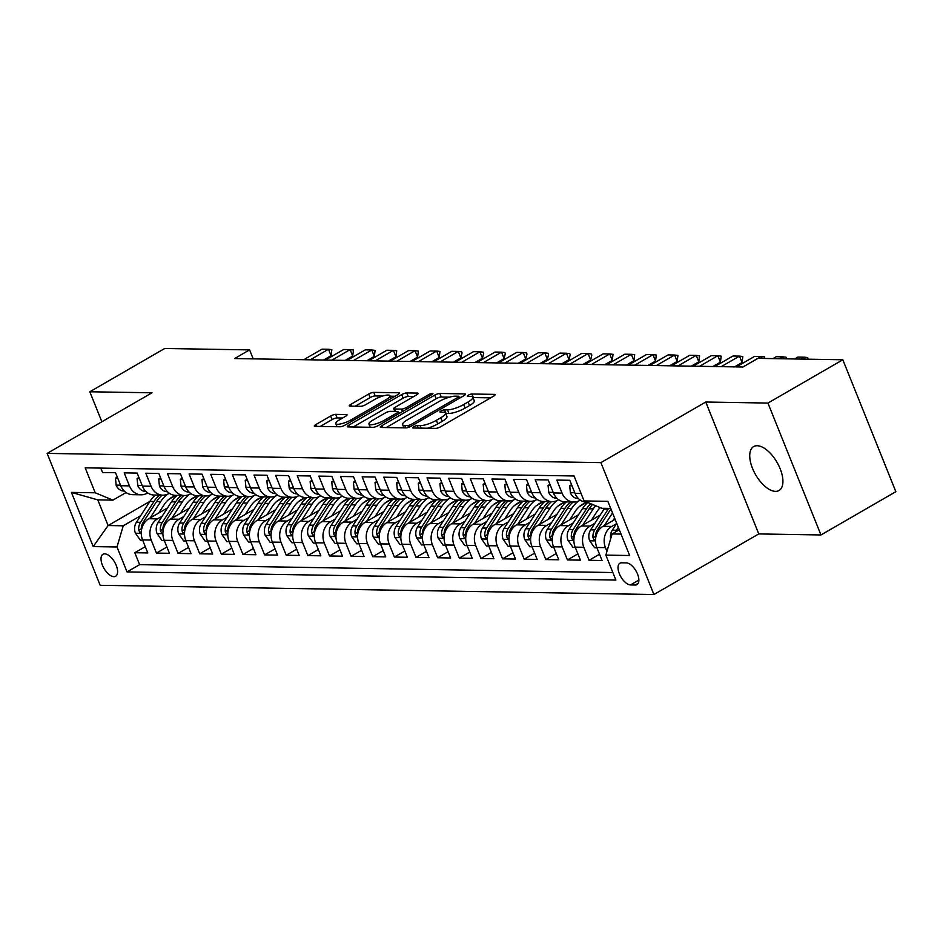<?xml version="1.0" encoding="UTF-8"?>
<svg xmlns="http://www.w3.org/2000/svg" width="943" height="943" viewBox="0 0 943 943"><rect width="100%" height="100%" fill="white"/><g stroke="black" fill="none" stroke-linecap="round" stroke-linejoin="round"><path stroke-width="1.41" d="M413.671 426.778A2.723 0.672 -21.9 0 0 412.621 427.816A2.723 0.672 -21.9 0 0 413.093 427.992L435.654 428.37A3.89 0.955 -21.9 0 0 440.723 426.707L493.649 396.119A3.89 0.955 -21.9 0 0 495.134 394.634A3.89 0.955 -21.9 0 0 494.462 394.386L471.901 394.009A2.723 0.672 -21.9 0 0 468.365 395.164A2.723 0.672 -21.9 0 0 467.315 396.213A2.723 0.672 -21.9 0 0 467.787 396.378L470.71 396.437A12.448 3.053 -21.9 0 1 472.844 397.227A12.448 3.053 -21.9 0 1 468.093 401.989L463.685 404.535A12.448 3.053 -21.9 0 1 447.477 409.863L444.554 409.804A2.723 0.672 -21.9 0 0 441.018 410.971A2.723 0.672 -21.9 0 0 439.968 412.02A2.723 0.672 -21.9 0 0 440.44 412.185L443.363 412.232A12.448 3.053 -21.9 0 1 445.497 413.034A12.448 3.053 -21.9 0 1 440.746 417.784L436.338 420.342A12.448 3.053 -21.9 0 1 420.13 425.658L417.207 425.611A2.723 0.672 -21.9 0 0 413.671 426.778M775.5 491.362A25.367 12.365 -120 0 0 779.024 490.501A25.367 12.365 -120 0 0 778.729 465.536A25.367 12.365 -120 0 0 757.158 445.733A25.367 12.365 -120 0 0 753.634 446.581A25.367 12.365 -120 0 0 753.928 471.547A25.367 12.365 -120 0 0 775.5 491.362M113.891 576.668A12.683 6.188 -120 0 0 115.659 576.244A12.683 6.188 -120 0 0 115.506 563.761A12.683 6.188 -120 0 0 104.72 553.859A12.683 6.188 -120 0 0 102.964 554.284A12.683 6.188 -120 0 0 103.105 566.767A12.683 6.188 -120 0 0 113.891 576.668M335.684 414.378A3.89 0.955 -21.9 0 0 330.616 416.04L315.764 424.621A3.89 0.955 -21.9 0 0 314.278 426.106A3.89 0.955 -21.9 0 0 314.95 426.354L339.999 426.778A3.89 0.955 -21.9 0 0 345.067 425.116L397.993 394.528A3.89 0.955 -21.9 0 0 399.478 393.031A3.89 0.955 -21.9 0 0 398.818 392.783L373.758 392.371A3.89 0.955 -21.9 0 0 368.701 394.033L350.761 404.406A3.89 0.955 -21.9 0 0 349.275 405.891A3.89 0.955 -21.9 0 0 349.936 406.138L360.662 406.315A3.89 0.955 -21.9 0 0 365.731 404.653L374.619 399.514A10.408 2.558 -21.9 0 1 384.284 395.612A10.408 2.558 -21.9 0 1 389.954 395.718A10.408 2.558 -21.9 0 1 385.982 399.702L351.138 419.835A10.408 2.558 -21.9 0 1 341.472 423.725A10.408 2.558 -21.9 0 1 335.802 423.619A10.408 2.558 -21.9 0 1 339.775 419.647L345.586 416.287A3.89 0.955 -21.9 0 0 347.071 414.802A3.89 0.955 -21.9 0 0 346.399 414.555L335.684 414.378L337.111 417.938A3.89 0.955 -21.9 0 0 332.054 419.611L320.219 426.448M152 392.795L89.809 391.769L164.707 348.486L249.6 349.9L234.618 358.552L742.943 367.016L757.924 358.364L842.83 359.778L767.932 403.062L705.753 402.024L600.903 462.624L47.15 453.394L152 392.795M381.797 425.717A3.89 0.955 -21.9 0 0 380.312 427.214A3.89 0.955 -21.9 0 0 380.984 427.462L406.032 427.874A3.89 0.955 -21.9 0 0 411.101 426.212L464.027 395.624A3.89 0.955 -21.9 0 0 465.512 394.139A3.89 0.955 -21.9 0 0 464.84 393.891L439.792 393.467A3.89 0.955 -21.9 0 0 434.723 395.129L381.797 425.717L382.504 427.485M373.015 427.32L347.967 426.908A3.89 0.955 -21.9 0 1 347.295 426.66A3.89 0.955 -21.9 0 1 348.78 425.175L401.706 394.587A3.89 0.955 -21.9 0 1 406.775 392.925L417.501 393.101A3.89 0.955 -21.9 0 1 418.162 393.349A3.89 0.955 -21.9 0 1 416.676 394.834L395.211 407.235A3.89 0.955 -21.9 0 0 393.726 408.72A3.89 0.955 -21.9 0 0 394.398 408.979L401.506 409.097A3.89 0.955 -21.9 0 0 406.574 407.423L428.924 394.516A2.723 0.672 -21.9 0 1 431.446 393.49A2.723 0.672 -21.9 0 1 432.931 393.526A2.723 0.672 -21.9 0 1 431.894 394.563L378.084 425.658A3.89 0.955 -21.9 0 1 373.015 427.32M145.269 546.669L134.814 552.716L147.792 552.94L142.558 539.926L151.21 540.068A15.854 13.285 -89 0 1 157.457 518.886L162.255 516.116M166.899 547.034L156.444 553.081L169.422 553.293L164.188 540.28L172.84 540.422A15.854 13.285 -89 0 1 179.087 519.239L183.885 516.481M188.529 547.388L178.074 553.435L191.052 553.659L185.818 540.645L194.47 540.787A15.854 13.285 -89 0 1 200.718 519.605L205.515 516.835M210.159 547.753L199.704 553.8L212.682 554.012L207.448 540.999L216.1 541.152A15.854 13.285 -89 0 1 222.359 519.958L227.145 517.2M231.801 548.119L221.334 554.154L234.312 554.378L229.078 541.365L237.73 541.506A15.854 13.285 -89 0 1 243.989 520.324L248.775 517.554M253.431 548.472L242.964 554.519L255.942 554.732L250.708 541.73L259.36 541.871A15.854 13.285 -89 0 1 265.62 520.689L270.405 517.919M275.061 548.838L264.594 554.885L277.572 555.097L272.338 542.084L280.99 542.225A15.854 13.285 -89 0 1 287.25 521.043L292.035 518.273M296.691 549.191L286.224 555.238L299.202 555.462L293.98 542.449L302.632 542.59A15.854 13.285 -89 0 1 308.88 521.408L313.665 518.638M318.321 549.557L307.854 555.604L320.832 555.816L315.61 542.803L324.262 542.944A15.854 13.285 -89 0 1 330.51 521.762L335.295 519.004M339.951 549.91L329.484 555.957L342.462 556.181L337.24 543.168L345.892 543.309A15.854 13.285 -89 0 1 352.14 522.127L356.925 519.357M361.582 550.276L351.114 556.323L364.092 556.535L358.87 543.522L367.522 543.675A15.854 13.285 -89 0 1 373.77 522.481L378.556 519.723M383.212 550.641L372.744 556.676L385.734 556.9L380.5 543.887L389.153 544.028A15.854 13.285 -89 0 1 395.4 522.846L400.186 520.076M404.842 550.995L394.386 557.042L407.364 557.254L402.131 544.252L410.783 544.394A15.854 13.285 -89 0 1 417.03 523.212L421.816 520.442M426.472 551.36L416.016 557.407L428.994 557.619L423.761 544.606L432.413 544.748A15.854 13.285 -89 0 1 438.66 523.565L443.446 520.795M448.102 551.714L437.646 557.761L450.624 557.985L445.391 544.971L454.043 545.113A15.854 13.285 -89 0 1 460.29 523.931L465.076 521.161M469.732 552.079L459.276 558.126L472.254 558.339L467.021 545.325L475.673 545.467A15.854 13.285 -89 0 1 481.92 524.284L486.718 521.526M491.362 552.433L480.906 558.48L493.884 558.704L488.651 545.691L497.303 545.832A15.854 13.285 -89 0 1 503.55 524.65L508.348 521.88M512.992 552.798L502.536 558.845L515.515 559.058L510.281 546.044L518.933 546.197A15.854 13.285 -89 0 1 525.18 525.003L529.978 522.245M534.622 553.164L524.167 559.199L537.145 559.423L531.911 546.41L540.563 546.551A15.854 13.285 -89 0 1 546.822 525.369L551.608 522.599M556.252 553.517L545.797 559.564L558.775 559.777L553.541 546.775L562.193 546.916A15.854 13.285 -89 0 1 568.452 525.734L573.238 522.964M577.894 553.883L567.427 559.93L580.405 560.142L575.171 547.129L583.823 547.27A15.854 13.285 -89 0 1 590.082 526.088L594.868 523.318M599.524 554.236L589.057 560.283L602.035 560.507L596.801 547.494A15.854 13.285 -89 0 1 603.06 526.3L615.107 519.345M587.218 502.242L586.746 502.23A15.854 13.285 -89 0 1 575.018 493.307L569.796 480.293L556.818 480.081L562.04 493.095A15.854 13.285 -89 0 0 573.768 502.018A15.854 13.285 -89 0 0 579.756 500.427L580.299 500.108M573.768 502.018L565.116 501.865A15.854 13.285 91 0 1 553.388 492.941L548.166 479.928L535.188 479.716L540.41 492.729A15.854 13.285 -89 0 0 552.138 501.652A15.854 13.285 -89 0 0 558.126 500.061L558.669 499.755M552.138 501.652L543.486 501.511A15.854 13.285 91 0 1 531.758 492.588L526.536 479.574L513.558 479.362L518.78 492.364A15.854 13.285 -89 0 0 530.496 501.299A15.854 13.285 -89 0 0 536.496 499.707L537.038 499.389M530.496 501.299L521.844 501.146A15.854 13.285 91 0 1 510.128 492.222L504.906 479.209L491.928 478.997L497.15 492.01A15.854 13.285 -89 0 0 508.866 500.933A15.854 13.285 -89 0 0 514.866 499.342L515.408 499.024M508.866 500.933L500.214 500.792A15.854 13.285 91 0 1 488.498 491.869L483.276 478.855L470.286 478.631L475.52 491.645A15.854 13.285 -89 0 0 487.236 500.568A15.854 13.285 -89 0 0 493.236 498.977L493.778 498.67M487.236 500.568L478.584 500.427A15.854 13.285 91 0 1 466.868 491.503L461.634 478.49L448.656 478.278L453.889 491.291A15.854 13.285 -89 0 0 465.606 500.214A15.854 13.285 -89 0 0 471.606 498.623L472.148 498.305M465.606 500.214L456.954 500.073A15.854 13.285 91 0 1 445.237 491.138L440.004 478.136L427.026 477.912L432.259 490.926A15.854 13.285 -89 0 0 443.976 499.849A15.854 13.285 -89 0 0 449.976 498.258L450.518 497.951M443.976 499.849L435.324 499.707A15.854 13.285 91 0 1 423.607 490.784L418.374 477.771L405.396 477.559L410.629 490.572A15.854 13.285 -89 0 0 422.346 499.495A15.854 13.285 -89 0 0 428.346 497.904L428.888 497.586M422.346 499.495L413.694 499.342A15.854 13.285 91 0 1 401.977 490.419L396.744 477.406L383.766 477.193L388.999 490.207A15.854 13.285 -89 0 0 400.716 499.13A15.854 13.285 -89 0 0 406.716 497.539L407.258 497.232M400.716 499.13L392.064 498.988A15.854 13.285 91 0 1 380.347 490.065L375.114 477.052L362.136 476.84L367.369 489.841A15.854 13.285 -89 0 0 379.086 498.776A15.854 13.285 -89 0 0 385.086 497.185L385.628 496.867M379.086 498.776L370.434 498.623A15.854 13.285 91 0 1 358.717 489.7L353.484 476.686L340.506 476.474L345.739 489.488A15.854 13.285 -89 0 0 357.456 498.411A15.854 13.285 -89 0 0 363.456 496.82L363.998 496.501M357.456 498.411L348.804 498.269A15.854 13.285 91 0 1 337.087 489.346L331.853 476.333L318.875 476.109L324.109 489.122A15.854 13.285 -89 0 0 335.826 498.045A15.854 13.285 -89 0 0 341.826 496.454L342.356 496.148M335.826 498.045L327.174 497.904A15.854 13.285 91 0 1 315.457 488.981L310.223 475.967L297.245 475.755L302.479 488.769A15.854 13.285 -89 0 0 314.196 497.692A15.854 13.285 -89 0 0 320.196 496.101L320.726 495.782M314.196 497.692L305.544 497.55A15.854 13.285 91 0 1 293.827 488.615L288.593 475.614L275.615 475.39L280.849 488.403A15.854 13.285 -89 0 0 292.566 497.326A15.854 13.285 -89 0 0 298.554 495.735L299.096 495.429M292.566 497.326L283.914 497.185A15.854 13.285 91 0 1 272.197 488.262L266.963 475.248L253.985 475.036L259.219 488.05A15.854 13.285 -89 0 0 270.936 496.973A15.854 13.285 -89 0 0 276.924 495.381L277.466 495.063M270.936 496.973L262.284 496.82A15.854 13.285 91 0 1 250.567 487.896L245.333 474.883L232.355 474.671L237.589 487.684A15.854 13.285 -89 0 0 249.306 496.607A15.854 13.285 -89 0 0 255.294 495.016L255.836 494.71M249.306 496.607L240.654 496.466A15.854 13.285 91 0 1 228.925 487.543L223.703 474.529L210.725 474.317L215.947 487.319A15.854 13.285 -89 0 0 227.676 496.254A15.854 13.285 -89 0 0 233.664 494.662L234.206 494.344M227.676 496.254L219.024 496.101A15.854 13.285 91 0 1 207.295 487.177L202.073 474.164L189.095 473.952L194.317 486.965A15.854 13.285 -89 0 0 206.046 495.888A15.854 13.285 -89 0 0 212.034 494.297L212.576 493.979M206.046 495.888L197.393 495.747A15.854 13.285 91 0 1 185.665 486.824L180.443 473.81L167.465 473.586L172.687 486.6A15.854 13.285 -89 0 0 184.404 495.523A15.854 13.285 -89 0 0 190.403 493.932L190.946 493.625M184.404 495.523L175.752 495.381A15.854 13.285 91 0 1 164.035 486.458L158.813 473.445L145.835 473.233L151.057 486.246A15.854 13.285 -89 0 0 162.774 495.169A15.854 13.285 -89 0 0 168.773 493.578L169.316 493.26M162.774 495.169L154.122 495.028A15.854 13.285 91 0 1 142.405 486.093L137.171 473.091L124.193 472.867L129.427 485.881A15.854 13.285 -89 0 0 141.144 494.804A15.854 13.285 -89 0 0 147.143 493.213L147.686 492.906M190.227 499.943L196.592 496.266M142.558 539.926A15.854 13.285 91 0 1 148.805 518.733L167.548 507.912M211.857 500.309L218.222 496.631M164.188 540.28A15.854 13.285 91 0 1 170.435 519.098L189.178 508.265M233.487 500.674L239.852 496.985M185.818 540.645A15.854 13.285 91 0 1 192.066 519.463L210.808 508.631M255.117 501.028L261.494 497.35M207.448 540.999A15.854 13.285 91 0 1 213.707 519.817L232.438 508.984M276.747 501.393L283.124 497.704M229.078 541.365A15.854 13.285 91 0 1 235.337 520.182L254.08 509.35M298.377 501.747L304.754 498.069M250.708 541.73A15.854 13.285 91 0 1 256.967 520.536L275.71 509.703M320.007 502.112L326.384 498.423M272.338 542.084A15.854 13.285 91 0 1 278.598 520.901L297.34 510.069M341.637 502.466L348.014 498.788M293.98 542.449A15.854 13.285 91 0 1 300.228 521.255L318.97 510.434M363.267 502.831L369.644 499.153M315.61 542.803A15.854 13.285 91 0 1 321.858 521.62L340.6 510.788M384.897 503.197L391.274 499.507M337.24 543.168A15.854 13.285 91 0 1 343.488 521.986L362.23 511.153M406.527 503.55L412.904 499.873M358.87 543.522A15.854 13.285 91 0 1 365.118 522.339L383.86 511.507M428.157 503.916L434.534 500.226M380.5 543.887A15.854 13.285 91 0 1 386.748 522.705L405.49 511.872M449.787 504.269L456.164 500.592M402.131 544.252A15.854 13.285 91 0 1 408.378 523.059L427.12 512.226M471.417 504.635L477.795 500.945M423.761 544.606A15.854 13.285 91 0 1 430.008 523.424L448.75 512.591M493.059 504.988L499.425 501.311M445.391 544.971A15.854 13.285 91 0 1 451.638 523.778L470.38 512.957M514.689 505.354L521.055 501.676M467.021 545.325A15.854 13.285 91 0 1 473.268 524.143L492.01 513.31M536.319 505.719L542.685 502.03M488.651 545.691A15.854 13.285 91 0 1 494.898 524.508L513.64 513.676M557.95 506.073L564.315 502.395M510.281 546.044A15.854 13.285 91 0 1 516.528 524.862L535.27 514.029M579.58 506.438L585.945 502.749M531.911 546.41A15.854 13.285 91 0 1 538.158 525.227L556.9 514.395M553.541 546.775A15.854 13.285 91 0 1 559.8 525.581L578.53 514.748M575.171 547.129A15.854 13.285 91 0 1 581.43 525.946L600.172 515.114M626.388 562.9L621.626 562.818A12.283 5.988 -120 0 0 619.916 563.23A12.283 5.988 -120 0 0 620.058 575.324A12.283 5.988 -120 0 0 630.513 584.919L635.276 585.002A12.283 5.988 -120 0 0 636.973 584.589A12.283 5.988 -120 0 0 636.831 572.495A12.283 5.988 -120 0 0 626.388 562.9M600.903 462.624L653.923 594.514L100.17 585.297L47.15 453.394M134.814 552.716L139.611 564.657L127.034 571.929L615.885 580.075L605.854 555.121L612.101 533.938L619.303 529.777M127.034 571.929L117.003 546.975L93.204 546.586L71.42 492.399L95.219 492.788L85.188 467.834L574.039 475.979L584.071 500.933L607.87 501.334L629.653 555.521L605.854 555.121M606.962 551.372L605.453 547.635A15.854 13.285 -89 0 1 611.712 526.453L616.498 523.683M100.795 468.105L102.563 472.514L115.541 472.726L120.775 485.739A15.854 13.285 91 0 0 132.492 494.662L141.144 494.804M589.057 560.283L583.823 547.27M567.427 559.93L562.193 546.916M545.797 559.564L540.563 546.551M524.167 559.199L518.933 546.197M502.536 558.845L497.303 545.832M480.906 558.48L475.673 545.467M459.276 558.126L454.043 545.113M437.646 557.761L432.413 544.748M416.016 557.407L410.783 544.394M394.386 557.042L389.153 544.028M372.744 556.676L367.522 543.675M351.114 556.323L345.892 543.309M329.484 555.957L324.262 542.944M307.854 555.604L302.632 542.59M286.224 555.238L280.99 542.225M264.594 554.885L259.36 541.871M242.964 554.519L237.73 541.506M221.334 554.154L216.1 541.152M199.704 553.8L194.47 540.787M178.074 553.435L172.84 540.422M156.444 553.081L151.21 540.068M139.611 564.657L612.856 572.542M149.89 501.393L108.103 525.546L123.25 525.793L140.613 515.75M168.597 499.59L174.962 495.9M612.101 533.938L621.036 534.092M610.71 508.418L601.787 508.277L584.071 500.933M705.753 402.024L758.773 533.927L820.964 534.964L767.932 403.062M820.964 534.964L895.85 491.68L842.83 359.778M89.809 391.769L101.868 421.769M758.773 533.927L653.923 594.514M253.207 358.859L249.6 349.9M126.056 492.541L112.936 500.132L97.789 499.873L108.103 525.546L93.204 546.586M95.219 492.788L112.936 500.132M123.25 525.793L117.003 546.975M71.42 492.399L97.789 499.873M427.438 428.228A12.448 3.053 -21.9 0 0 437.764 423.902L436.338 420.342M445.497 413.034L446.935 416.594A12.448 3.053 -21.9 0 1 442.184 421.356L437.764 423.902M472.844 397.227L474.282 400.787A12.448 3.053 -21.9 0 1 469.52 405.549L465.111 408.095A12.448 3.053 -21.9 0 1 448.915 413.423L445.992 413.376A2.723 0.672 -21.9 0 0 445.65 413.399M490.631 397.863L473.339 397.569A2.723 0.672 -21.9 0 0 472.997 397.592M449.446 397.168L441.23 397.038A3.89 0.955 -21.9 0 0 436.161 398.7L386.241 427.544M461.009 397.368L459.241 397.333M407.812 425.458A2.723 0.672 -21.9 0 0 411.36 424.291L457.815 397.439A2.723 0.672 -21.9 0 0 458.864 396.402A2.723 0.672 -21.9 0 0 458.392 396.225L455.316 396.178A12.448 3.053 -21.9 0 0 439.108 401.506L407.352 419.859A12.448 3.053 -21.9 0 0 402.602 424.609A12.448 3.053 -21.9 0 0 404.736 425.411L407.812 425.458L408.578 427.344M353.236 426.99L403.144 398.146L401.706 394.587M413.671 396.579L408.213 396.484A3.89 0.955 -21.9 0 0 403.144 398.146M398.406 412.586L400.645 412.621M372.945 420.106A10.408 2.558 -21.9 0 0 368.961 424.091A10.408 2.558 -21.9 0 0 374.63 424.197A10.408 2.558 -21.9 0 0 384.296 420.307L396.579 413.211A3.89 0.955 -21.9 0 0 398.064 411.726A3.89 0.955 -21.9 0 0 397.392 411.466L390.284 411.348A3.89 0.955 -21.9 0 0 385.216 413.022L372.945 420.106M342.568 418.032L337.111 417.938M382.681 396.06L375.196 395.93A3.89 0.955 -21.9 0 0 370.127 397.604L355.205 406.221M394.976 396.26L390.143 396.178M610.651 538.866A10.503 8.805 -89 0 1 612.29 530.19L616.71 523.341M618.313 527.314L616.404 530.261A10.503 8.805 91 0 0 615.496 531.97M805.157 359.153L804.367 357.197L801.102 359.083M794.607 358.977L797.884 357.091L804.367 357.197L807.715 357.586L808.01 359.2M613.033 520.548L614.6 518.096M604.357 525.557L612.526 512.909M596.943 547.824L594.644 547.789L589.611 540.622A10.503 8.805 -89 0 1 590.66 529.836L604.098 509.031A30.317 25.402 -89 0 1 604.569 508.312M595.646 538.312L595.611 537.84A10.503 8.805 -89 0 1 597.367 529.942L610.805 509.149A30.317 25.402 -89 0 1 610.923 508.949M608.683 508.383A30.317 25.402 91 0 0 608.2 509.102L594.774 529.895A10.503 8.805 91 0 0 593.017 537.805L594.031 539.809L595.54 539.561M591.391 520.182L596.695 511.978A25.166 21.088 -89 0 1 600.267 507.64M582.727 525.192L593.277 508.855A30.317 25.402 -89 0 1 595.611 505.719M575.313 547.47L573.014 547.423L567.981 540.256A10.503 8.805 -89 0 1 569.03 529.471L582.468 508.678A30.317 25.402 -89 0 1 587.819 502.489M574.016 537.946L573.981 537.486A10.503 8.805 -89 0 1 575.737 529.589L589.163 508.784A30.317 25.402 -89 0 1 592.569 504.458M590.707 503.68A30.317 25.402 91 0 0 586.57 508.737L573.144 529.542A10.503 8.805 91 0 0 571.387 537.439L572.401 539.443L573.91 539.196M569.761 519.817L575.065 511.625A25.166 21.088 -89 0 1 587.395 502.313M561.097 524.838L571.647 508.489A30.317 25.402 -89 0 1 578.743 500.945M553.682 547.105L551.384 547.07L546.351 539.903A10.503 8.805 -89 0 1 547.4 529.106L560.837 508.312A30.317 25.402 -89 0 1 566.472 501.888M586.735 502.501A25.166 21.088 -89 0 1 587.501 502.772M552.386 537.593L552.35 537.121A10.503 8.805 -89 0 1 554.107 529.223L567.533 508.43A30.317 25.402 -89 0 1 573.179 502.006M570.586 501.959A30.317 25.402 91 0 0 564.94 508.383L551.514 529.176A10.503 8.805 91 0 0 549.757 537.086L550.759 539.09L552.28 538.83M548.131 519.463L553.435 511.259A25.166 21.088 -89 0 1 566.036 501.888M539.467 524.473L550.017 508.136A30.317 25.402 -89 0 1 557.113 500.592M532.052 546.74L529.742 546.704L524.721 539.537A10.503 8.805 -89 0 1 525.77 528.752L539.196 507.947A30.317 25.402 -89 0 1 544.842 501.535M565.105 502.136A25.166 21.088 -89 0 1 565.871 502.419M530.756 537.227L530.72 536.767A10.503 8.805 -89 0 1 532.477 528.858L545.903 508.065A30.317 25.402 -89 0 1 551.549 501.641M548.956 501.605A30.317 25.402 91 0 0 543.309 508.018L529.883 528.823A10.503 8.805 91 0 0 528.127 536.72L529.129 538.724L530.65 538.477M572 485.798L569.702 485.763L570.409 492.847A10.503 8.805 91 0 0 578.094 498.588A10.503 8.805 91 0 0 578.106 498.588L578.106 498.588M575.454 494.273L575.961 495.381A10.503 8.805 91 0 0 576.185 495.664M783.527 358.788L782.737 356.831L779.472 358.717M772.977 358.611L776.254 356.725L782.737 356.831L786.085 357.232L786.379 358.835M571.564 484.69L569.702 485.763M550.37 485.433L548.072 485.397L548.779 492.494A10.503 8.805 91 0 0 556.464 498.222A10.503 8.805 91 0 0 556.476 498.222L556.476 498.222M553.824 493.92L554.331 495.016A10.503 8.805 91 0 0 554.555 495.299M761.897 358.434L761.107 356.478L742.86 367.016M736.365 366.91L754.624 356.36L764.455 356.867L764.749 358.481M549.934 484.325L548.072 485.397M528.74 485.079L526.442 485.044L527.149 492.128A10.503 8.805 91 0 0 534.834 497.869A10.503 8.805 91 0 0 534.846 497.869L534.846 497.869M532.182 493.554L532.701 494.662A10.503 8.805 91 0 0 532.925 494.934M742.058 362.525L742.825 356.513L739.477 356.112L742.058 362.525L734.526 366.886M714.735 366.556L732.982 356.006L739.477 356.112L721.23 366.662M528.292 483.971L526.442 485.044M507.11 484.714L504.811 484.678L505.519 491.774A10.503 8.805 91 0 0 513.204 497.503L513.204 497.503M510.552 493.189L511.071 494.297A10.503 8.805 91 0 0 511.295 494.58M720.428 362.171L721.195 356.148L717.847 355.747L720.428 362.171L712.896 366.521M693.105 366.19L711.352 355.641L717.847 355.747L699.6 366.297M506.662 483.606L504.811 484.678M526.5 519.098L531.805 510.906A25.166 21.088 -89 0 1 544.406 501.523M517.837 524.108L528.386 507.77A30.317 25.402 -89 0 1 535.483 500.226M510.422 546.386L508.112 546.351L503.091 539.184A10.503 8.805 -89 0 1 504.14 528.386L517.566 507.593A30.317 25.402 -89 0 1 523.212 501.169M543.474 501.782A25.166 21.088 -89 0 1 544.241 502.053M509.126 536.873L509.09 536.402A10.503 8.805 -89 0 1 510.847 528.504L524.273 507.699A30.317 25.402 -89 0 1 529.919 501.287M527.326 501.24A30.317 25.402 91 0 0 521.679 507.664L508.253 528.457A10.503 8.805 91 0 0 506.497 536.355L507.499 538.37L509.02 538.111M485.48 484.36L483.181 484.313L483.889 491.409A10.503 8.805 91 0 0 491.574 497.15L491.574 497.15M488.922 492.835L489.441 493.943A10.503 8.805 91 0 0 489.665 494.215M698.798 361.806L699.565 355.782L696.217 355.393L698.798 361.806L691.266 366.155M671.475 365.825L689.722 355.287L696.217 355.393L677.97 365.943M485.032 483.24L483.181 484.313M504.87 518.744L510.163 510.54A25.166 21.088 -89 0 1 522.776 501.169M496.207 523.754L506.756 507.417A30.317 25.402 -89 0 1 513.852 499.873M488.792 546.021L486.482 545.985L481.46 538.818A10.503 8.805 -89 0 1 482.51 528.033L495.935 507.228A30.317 25.402 -89 0 1 501.582 500.816M521.844 501.417A25.166 21.088 -89 0 1 522.611 501.7M487.496 536.508L487.46 536.048A10.503 8.805 -89 0 1 489.217 528.139L502.643 507.346A30.317 25.402 -89 0 1 508.289 500.922M505.696 500.874A30.317 25.402 91 0 0 500.049 507.299L486.623 528.104A10.503 8.805 91 0 0 484.867 536.001L485.869 538.005L487.378 537.758M463.85 483.995L461.551 483.959L462.259 491.055A10.503 8.805 91 0 0 469.944 496.784L469.944 496.784M467.292 492.47L467.811 493.578A10.503 8.805 91 0 0 468.034 493.861M677.168 361.452L677.934 355.428L674.587 355.028L677.168 361.452L669.636 365.801M649.845 365.471L668.092 354.922L674.587 355.028L656.34 365.578M463.402 482.887L461.551 483.959M483.24 518.379L488.533 510.187A25.166 21.088 -89 0 1 501.146 500.804M474.577 523.389L485.126 507.051A30.317 25.402 -89 0 1 492.222 499.507M467.15 545.667L464.852 545.62L459.83 538.453A10.503 8.805 -89 0 1 460.879 527.667L474.305 506.874A30.317 25.402 -89 0 1 479.952 500.45M500.214 501.063A25.166 21.088 -89 0 1 500.981 501.334M465.866 536.154L465.83 535.683A10.503 8.805 -89 0 1 467.587 527.785L481.013 506.98A30.317 25.402 -89 0 1 486.659 500.568M484.065 500.521A30.317 25.402 91 0 0 478.419 506.945L464.982 527.738A10.503 8.805 91 0 0 463.237 535.636L464.239 537.64L465.748 537.392M442.22 483.641L439.921 483.594L440.629 490.69A10.503 8.805 91 0 0 448.314 496.431L448.314 496.431M445.662 492.116L446.18 493.224A10.503 8.805 91 0 0 446.404 493.495M655.538 361.086L656.304 355.063L652.957 354.674L655.538 361.086L648.006 365.436M628.215 365.106L646.462 354.568L652.957 354.674L634.71 365.212M441.772 482.521L439.921 483.594M461.61 518.025L466.903 509.821A25.166 21.088 -89 0 1 479.515 500.438M452.935 523.035L463.496 506.686A30.317 25.402 -89 0 1 470.592 499.153M445.52 545.302L443.222 545.266L438.2 538.099A10.503 8.805 -89 0 1 439.249 527.314L452.675 506.509A30.317 25.402 -89 0 1 458.322 500.096M478.572 500.698A25.166 21.088 -89 0 1 479.339 500.969M444.236 535.789L444.2 535.318A10.503 8.805 -89 0 1 445.956 527.42L459.382 506.627A30.317 25.402 -89 0 1 465.029 500.203M462.435 500.155A30.317 25.402 91 0 0 456.789 506.58L443.351 527.373A10.503 8.805 91 0 0 441.595 535.282L442.609 537.286L444.118 537.038M420.59 483.276L418.291 483.24L418.998 490.325A10.503 8.805 91 0 0 426.684 496.065L426.684 496.065M424.032 491.751L424.55 492.859A10.503 8.805 91 0 0 424.774 493.142M633.896 360.721L634.674 354.709L631.327 354.309L633.896 360.721L626.376 365.082M606.585 364.752L624.832 354.203L631.327 354.309L613.068 364.858M420.142 482.168L418.291 483.24M439.98 517.66L445.273 509.456A25.166 21.088 -89 0 1 457.885 500.085M431.305 522.67L441.866 506.332A30.317 25.402 -89 0 1 448.962 498.788M423.89 544.948L421.592 544.901L416.57 537.734A10.503 8.805 -89 0 1 417.619 526.948L431.045 506.155A30.317 25.402 -89 0 1 436.692 499.731M456.942 500.332A25.166 21.088 -89 0 1 457.709 500.615M422.605 535.424L422.57 534.964A10.503 8.805 -89 0 1 424.326 527.066L437.752 506.261A30.317 25.402 -89 0 1 443.399 499.837M440.805 499.802A30.317 25.402 91 0 0 435.159 506.214L421.721 527.019A10.503 8.805 91 0 0 419.965 534.917L420.979 536.921L422.488 536.673M398.96 482.91L396.661 482.875L397.368 489.971A10.503 8.805 91 0 0 405.054 495.7L405.054 495.7M402.402 491.397L402.92 492.494A10.503 8.805 91 0 0 403.144 492.776M612.266 360.367L613.044 354.344L609.697 353.955L612.266 360.367L604.746 364.717M584.955 364.387L603.202 353.837L609.697 353.955L591.438 364.493M398.512 481.802L396.661 482.875M418.35 517.294L423.643 509.102A25.166 21.088 -89 0 1 436.255 499.719M409.675 522.316L420.236 505.967A30.317 25.402 -89 0 1 427.332 498.423M402.26 544.582L399.962 544.547L394.94 537.38A10.503 8.805 -89 0 1 395.989 526.583L409.415 505.79A30.317 25.402 -89 0 1 415.061 499.366M435.312 499.979A25.166 21.088 -89 0 1 436.079 500.25M400.975 535.07L400.94 534.598A10.503 8.805 -89 0 1 402.696 526.701L416.122 505.908A30.317 25.402 -89 0 1 421.769 499.484M419.175 499.436A30.317 25.402 91 0 0 413.529 505.861L400.091 526.654A10.503 8.805 91 0 0 398.335 534.563L399.349 536.567L400.858 536.308M377.33 482.557L375.031 482.521L375.727 489.606A10.503 8.805 91 0 0 383.424 495.346L383.424 495.346M380.772 491.032L381.29 492.14A10.503 8.805 91 0 0 381.514 492.411M590.636 360.002L591.839 355.051L591.402 353.99L588.067 353.59L590.636 360.002L583.116 364.363M563.325 364.033L581.572 353.484L588.067 353.59L569.808 364.139M376.882 481.449L375.031 482.521M396.72 516.941L402.013 508.737A25.166 21.088 -89 0 1 414.625 499.366M388.044 521.951L398.606 505.613A30.317 25.402 -89 0 1 405.702 498.069M380.63 544.217L378.332 544.182L373.298 537.015A10.503 8.805 -89 0 1 374.359 526.229L387.785 505.424A30.317 25.402 -89 0 1 393.431 499.012M413.682 499.613A25.166 21.088 -89 0 1 414.449 499.896M379.345 534.705L379.298 534.245A10.503 8.805 -89 0 1 381.055 526.335L394.492 505.542A30.317 25.402 -89 0 1 400.138 499.118M397.533 499.083A30.317 25.402 91 0 0 391.899 505.495L378.461 526.3A10.503 8.805 91 0 0 376.705 534.198L377.719 536.202L379.227 535.954M355.7 482.191L353.401 482.156L354.096 489.252A10.503 8.805 91 0 0 361.794 494.981L361.794 494.981M359.142 490.666L359.66 491.774A10.503 8.805 91 0 0 359.884 492.057M569.006 359.648L570.209 354.698L569.772 353.625L566.425 353.224L569.006 359.648L561.474 363.998M541.695 363.668L559.942 353.118L566.425 353.224L548.178 363.774M355.252 481.083L353.401 482.156M375.09 516.575L380.383 508.383A25.166 21.088 -89 0 1 392.995 499M366.414 521.585L376.964 505.248A30.317 25.402 -89 0 1 384.06 497.704M359 543.863L356.702 543.828L351.668 536.661A10.503 8.805 -89 0 1 352.729 525.864L366.155 505.071A30.317 25.402 -89 0 1 371.801 498.647M392.052 499.26A25.166 21.088 -89 0 1 392.818 499.531M357.715 534.351L357.668 533.879A10.503 8.805 -89 0 1 359.424 525.982L372.862 505.177A30.317 25.402 -89 0 1 378.508 498.764M375.903 498.717A30.317 25.402 91 0 0 370.269 505.142L356.831 525.935A10.503 8.805 91 0 0 355.075 533.832L356.089 535.848L357.597 535.589M334.07 481.838L331.771 481.79L332.466 488.887A10.503 8.805 91 0 0 340.164 494.627L340.164 494.627M337.511 490.313L338.018 491.421A10.503 8.805 91 0 0 338.254 491.692M547.376 359.283L548.578 354.332L548.142 353.26L544.795 352.871L547.376 359.283L539.844 363.633M520.064 363.303L538.312 352.765L544.795 352.871L526.548 363.42M333.622 480.718L331.771 481.79M353.46 516.222L358.753 508.018A25.166 21.088 -89 0 1 371.365 498.647M344.784 521.231L355.334 504.894A30.317 25.402 -89 0 1 362.43 497.35M337.37 543.498L335.071 543.463L330.038 536.296A10.503 8.805 -89 0 1 331.087 525.51L344.525 504.705A30.317 25.402 -89 0 1 350.171 498.293M370.422 498.894A25.166 21.088 -89 0 1 371.188 499.177M336.085 533.986L336.038 533.526A10.503 8.805 -89 0 1 337.794 525.616L351.232 504.823A30.317 25.402 -89 0 1 356.878 498.399M354.273 498.352A30.317 25.402 91 0 0 348.639 504.776L335.201 525.581A10.503 8.805 91 0 0 333.445 533.479L334.459 535.483L335.967 535.235M312.439 481.472L310.141 481.437L310.836 488.533A10.503 8.805 91 0 0 318.534 494.262L318.534 494.262M315.881 489.947L316.388 491.055A10.503 8.805 91 0 0 316.624 491.338M525.746 358.929L526.948 353.979L526.512 352.906L523.165 352.505L525.746 358.929L518.214 363.279M498.434 362.949L516.681 352.399L523.165 352.505L504.918 363.055M311.992 480.364L310.141 481.437M331.83 515.856L337.123 507.664A25.166 21.088 -89 0 1 349.735 498.281M323.154 520.866L333.704 504.529A30.317 25.402 -89 0 1 340.8 496.985M315.74 543.144L313.441 543.097L308.408 535.93A10.503 8.805 -89 0 1 309.457 525.145L322.895 504.352A30.317 25.402 -89 0 1 328.541 497.928M348.792 498.541A25.166 21.088 -89 0 1 349.558 498.812M314.455 533.632L314.408 533.16A10.503 8.805 -89 0 1 316.164 525.263L329.602 504.458A30.317 25.402 -89 0 1 335.236 498.045M332.643 497.998A30.317 25.402 91 0 0 326.997 504.422L313.571 525.216A10.503 8.805 91 0 0 311.815 533.113L312.828 535.117L314.337 534.87M290.809 481.119L288.499 481.071L289.206 488.168A10.503 8.805 91 0 0 296.904 493.908L296.904 493.908M294.251 489.594L294.758 490.702A10.503 8.805 91 0 0 294.994 490.973M504.116 358.564L505.318 353.613L504.882 352.541L501.535 352.152L504.116 358.564L496.584 362.914M476.804 362.584L495.051 352.045L501.535 352.152L483.287 362.69M290.361 479.999L288.499 481.071M310.2 515.503L315.492 507.299A25.166 21.088 -89 0 1 328.105 497.916M301.524 520.512L312.074 504.163A30.317 25.402 -89 0 1 319.17 496.631M294.11 542.779L291.811 542.744L286.778 535.577A10.503 8.805 -89 0 1 287.827 524.791L301.265 503.986A30.317 25.402 -89 0 1 306.911 497.574M327.162 498.175A25.166 21.088 -89 0 1 327.928 498.446M292.825 533.266L292.778 532.795A10.503 8.805 -89 0 1 294.534 524.897L307.972 504.104A30.317 25.402 -89 0 1 313.606 497.68M311.013 497.633A30.317 25.402 91 0 0 305.367 504.057L291.941 524.85A10.503 8.805 91 0 0 290.185 532.76L291.198 534.764L292.707 534.516M269.179 480.753L266.869 480.718L267.576 487.802A10.503 8.805 91 0 0 275.273 493.543L275.273 493.543M272.621 489.228L273.128 490.336A10.503 8.805 91 0 0 273.364 490.619M482.486 358.199L483.688 353.248L483.252 352.187L479.904 351.786L482.486 358.199L474.954 362.56M455.174 362.23L473.421 351.68L479.904 351.786L461.657 362.336M268.731 479.645L266.869 480.718M288.57 515.137L293.862 506.933A25.166 21.088 -89 0 1 306.475 497.562M279.894 520.147L290.444 503.81A30.317 25.402 -89 0 1 297.54 496.266M272.48 542.425L270.181 542.378L265.148 535.211A10.503 8.805 -89 0 1 266.197 524.426L279.635 503.633A30.317 25.402 -89 0 1 285.269 497.209M305.532 497.81A25.166 21.088 -89 0 1 306.298 498.093M271.195 532.901L271.148 532.441A10.503 8.805 -89 0 1 272.904 524.532L286.342 503.739A30.317 25.402 -89 0 1 291.976 497.315M289.383 497.279A30.317 25.402 91 0 0 283.737 503.692L270.311 524.497A10.503 8.805 91 0 0 268.555 532.394L269.568 534.398L271.077 534.151M247.549 480.388L245.239 480.352L245.946 487.448A10.503 8.805 91 0 0 253.643 493.177L253.643 493.177M250.991 488.875L251.498 489.971A10.503 8.805 91 0 0 251.734 490.254M460.856 357.845L462.058 352.894L461.622 351.822L458.274 351.433L460.856 357.845L453.324 362.195M433.532 361.864L451.791 351.315L458.274 351.433L440.027 361.971M247.101 479.28L245.239 480.352M266.94 514.772L272.232 506.58A25.166 21.088 -89 0 1 284.845 497.197M258.264 519.793L268.814 503.444A30.317 25.402 -89 0 1 275.91 495.9M250.85 542.06L248.551 542.025L243.518 534.858A10.503 8.805 -89 0 1 244.567 524.06L258.005 503.267A30.317 25.402 -89 0 1 263.639 496.843M283.902 497.456A25.166 21.088 -89 0 1 284.668 497.727M249.553 532.547L249.518 532.076A10.503 8.805 -89 0 1 251.274 524.178L264.712 503.385A30.317 25.402 -89 0 1 270.346 496.961M267.753 496.914A30.317 25.402 91 0 0 262.107 503.338L248.681 524.131A10.503 8.805 91 0 0 246.925 532.041L247.938 534.044L249.447 533.785M225.907 480.034L223.609 479.999L224.316 487.083A10.503 8.805 91 0 0 232.002 492.824A10.503 8.805 91 0 0 232.013 492.824L232.002 492.824M229.361 488.509L229.868 489.617A10.503 8.805 91 0 0 230.092 489.889M439.226 357.48L439.992 351.468L436.644 351.067L439.226 357.48L431.694 361.841M411.902 361.511L430.161 350.961L436.644 351.067L418.397 361.617M225.471 478.926L223.609 479.999M245.298 514.418L250.602 506.214A25.166 21.088 -89 0 1 263.215 496.843M236.634 519.428L247.184 503.091A30.317 25.402 -89 0 1 254.28 495.546M229.22 541.695L226.921 541.659L221.888 534.492A10.503 8.805 -89 0 1 222.937 523.707L236.375 502.902A30.317 25.402 -89 0 1 242.009 496.489M262.272 497.091A25.166 21.088 -89 0 1 263.038 497.374M227.923 532.182L227.888 531.722A10.503 8.805 -89 0 1 229.644 523.813L243.07 503.02A30.317 25.402 -89 0 1 248.716 496.596M246.123 496.56A30.317 25.402 91 0 0 240.477 502.973L227.051 523.778A10.503 8.805 91 0 0 225.294 531.675L226.308 533.679L227.817 533.432M204.277 479.669L201.979 479.633L202.686 486.729A10.503 8.805 91 0 0 210.372 492.458A10.503 8.805 91 0 0 210.383 492.458L210.372 492.458M207.719 488.144L208.238 489.252A10.503 8.805 91 0 0 208.462 489.535M417.596 357.126L418.362 351.102L415.014 350.702L417.596 357.126L410.064 361.475M390.272 361.145L408.519 350.596L415.014 350.702L396.767 361.252M203.841 478.561L201.979 479.633M223.668 514.053L228.972 505.861A25.166 21.088 -89 0 1 241.573 496.478M215.004 519.063L225.554 502.725A30.317 25.402 -89 0 1 232.65 495.181M207.59 541.341L205.279 541.306L200.258 534.139A10.503 8.805 -89 0 1 201.307 523.341L214.745 502.548A30.317 25.402 -89 0 1 220.379 496.124M240.642 496.737A25.166 21.088 -89 0 1 241.408 497.008M206.293 531.828L206.258 531.357A10.503 8.805 -89 0 1 208.014 523.459L221.44 502.654A30.317 25.402 -89 0 1 227.086 496.242M224.493 496.195A30.317 25.402 91 0 0 218.847 502.619L205.421 523.412A10.503 8.805 91 0 0 203.664 531.31L204.666 533.325L206.187 533.066M182.647 479.315L180.349 479.268L181.056 486.364A10.503 8.805 91 0 0 188.741 492.105A10.503 8.805 91 0 0 188.753 492.105L188.741 492.105M186.089 487.79L186.608 488.898A10.503 8.805 91 0 0 186.832 489.169M395.966 356.76L396.732 350.737L393.384 350.348L395.966 356.76L388.433 361.11M368.642 360.78L386.889 350.242L393.384 350.348L375.137 360.898M182.199 478.195L180.349 479.268M202.038 513.699L207.342 505.495A25.166 21.088 -89 0 1 219.943 496.124M193.374 518.709L203.924 502.371A30.317 25.402 -89 0 1 211.02 494.827M185.96 540.976L183.649 540.94L178.628 533.773A10.503 8.805 -89 0 1 179.677 522.988L193.103 502.183A30.317 25.402 -89 0 1 198.749 495.77M219.012 496.372A25.166 21.088 -89 0 1 219.778 496.643M184.663 531.463L184.628 531.003A10.503 8.805 -89 0 1 186.384 523.094L199.81 502.301A30.317 25.402 -89 0 1 205.456 495.877M202.863 495.829A30.317 25.402 91 0 0 197.217 502.254L183.791 523.059A10.503 8.805 91 0 0 182.034 530.956L183.036 532.96L184.557 532.712M161.017 478.95L158.719 478.914L159.426 486.01A10.503 8.805 91 0 0 167.111 491.739L167.111 491.739M164.459 487.425L164.978 488.533A10.503 8.805 91 0 0 165.202 488.816M374.336 356.407L375.102 350.383L371.754 349.983L374.336 356.407L366.803 360.756M347.012 360.426L365.259 349.877L371.754 349.983L353.507 360.532M160.569 477.842L158.719 478.914M180.408 513.334L185.712 505.142A25.166 21.088 -89 0 1 198.313 495.759M171.744 518.344L182.294 502.006A30.317 25.402 -89 0 1 189.39 494.462M164.33 540.622L162.019 540.575L156.998 533.408A10.503 8.805 -89 0 1 158.047 522.622L171.473 501.829A30.317 25.402 -89 0 1 177.119 495.405M197.382 496.018A25.166 21.088 -89 0 1 198.148 496.289M163.033 531.109L162.998 530.638A10.503 8.805 -89 0 1 164.754 522.74L178.18 501.935A30.317 25.402 -89 0 1 183.826 495.523M181.233 495.476A30.317 25.402 91 0 0 175.587 501.9L162.161 522.693A10.503 8.805 91 0 0 160.404 530.591L161.406 532.595L162.927 532.347M139.387 478.596L137.089 478.549L137.796 485.645A10.503 8.805 91 0 0 145.481 491.386L145.481 491.386M142.829 487.071L143.348 488.179A10.503 8.805 91 0 0 143.572 488.45M352.706 356.041L353.472 350.018L350.124 349.629L352.706 356.041L345.173 360.391M325.382 360.061L343.629 349.523L350.124 349.629L331.877 360.167M138.939 477.476L137.089 478.549M158.778 512.98L164.07 504.776A25.166 21.088 -89 0 1 176.683 495.393M150.114 517.99L160.664 501.641A30.317 25.402 -89 0 1 167.76 494.108M142.688 540.256L140.389 540.221L135.368 533.054A10.503 8.805 -89 0 1 136.417 522.269L149.843 501.464A30.317 25.402 -89 0 1 155.489 495.051M175.752 495.653A25.166 21.088 -89 0 1 176.518 495.924M141.403 530.744L141.367 530.272A10.503 8.805 -89 0 1 143.124 522.375L156.55 501.582A30.317 25.402 -89 0 1 162.196 495.158M159.603 495.11A30.317 25.402 91 0 0 153.957 501.535L140.531 522.328A10.503 8.805 91 0 0 138.774 530.237L139.776 532.241L141.285 531.993M117.757 478.231L115.459 478.195L116.166 485.28A10.503 8.805 91 0 0 123.851 491.02L123.851 491.02M121.199 486.706L121.718 487.814A10.503 8.805 91 0 0 121.942 488.097M331.076 355.676L331.842 349.664L328.494 349.264L331.076 355.676L323.543 360.037M303.752 359.707L321.999 349.158L328.494 349.264L310.247 359.813M117.309 477.123L115.459 478.195M148.805 518.733L157.457 518.886M170.435 519.098L179.087 519.239M192.066 519.463L200.718 519.605M213.707 519.817L222.359 519.958M235.337 520.182L243.989 520.324M256.967 520.536L265.62 520.689M278.598 520.901L287.25 521.043M300.228 521.255L308.88 521.408M321.858 521.62L330.51 521.762M343.488 521.986L352.14 522.127M365.118 522.339L373.77 522.481M386.748 522.705L395.4 522.846M408.378 523.059L417.03 523.212M430.008 523.424L438.66 523.565M451.638 523.778L460.29 523.931M473.268 524.143L481.92 524.284M494.898 524.508L503.55 524.65M516.528 524.862L525.18 525.003M538.158 525.227L546.822 525.369M559.8 525.581L568.452 525.734M581.43 525.946L590.082 526.088M603.06 526.3L611.712 526.453M575.018 493.307L581.041 493.401M120.775 485.739L129.427 485.881M142.405 486.093L151.057 486.246M164.035 486.458L172.687 486.6M185.665 486.824L194.317 486.965M207.295 487.177L215.947 487.319M228.925 487.543L237.589 487.684M250.567 487.896L259.219 488.05M272.197 488.262L280.849 488.403M293.827 488.615L302.479 488.769M315.457 488.981L324.109 489.122M337.087 489.346L345.739 489.488M358.717 489.7L367.369 489.841M380.347 490.065L388.999 490.207M401.977 490.419L410.629 490.572M423.607 490.784L432.259 490.926M445.237 491.138L453.889 491.291M466.868 491.503L475.52 491.645M488.498 491.869L497.15 492.01M510.128 492.222L518.78 492.364M531.758 492.588L540.41 492.729M553.388 492.941L562.04 493.095M596.801 547.494L605.453 547.635M638.187 583.316L635.276 585.002M638.871 580.086L630.513 584.919M421.12 428.122L420.13 425.658M442.184 421.356L440.746 417.784M445.992 413.376L444.554 409.804M448.915 413.423L447.477 409.863M465.111 408.095L463.685 404.535M469.52 405.549L468.093 401.989M473.339 397.569L471.901 394.009M494.816 395.27L494.462 394.386M418.197 428.075L417.207 425.611M436.161 398.7L434.723 395.129M441.23 397.038L439.792 393.467M465.205 394.775L464.84 393.891M411.938 425.729L411.36 424.291M458.392 398.877L457.815 397.439M405.726 427.874L404.736 425.411M349.488 426.931L348.78 425.175M408.213 396.484L406.775 392.925M417.855 393.985L417.501 393.101M395.388 411.443L394.398 408.979M402.496 411.549L401.506 409.097M407.152 408.861L406.574 407.423M429.501 395.942L428.924 394.516M384.874 421.733L384.296 420.307M397.156 414.637L396.579 413.211M346.765 415.45L346.399 414.555M351.715 421.273L351.138 419.835M386.559 401.129L385.982 399.702M351.468 406.162L350.761 404.406M370.127 397.604L368.701 394.033M375.196 395.93L373.758 392.371M399.172 393.679L398.818 392.783M316.471 426.377L315.764 424.621M332.054 419.611L330.616 416.04M612.29 530.19L616.404 530.261M589.74 540.799L595.505 540.893M604.098 509.031L608.2 509.102M597.367 529.942L598.958 529.966M590.66 529.836L594.774 529.895M595.528 536.355L593.017 537.805M568.11 540.445L573.874 540.539M589.163 508.784L593.277 508.855M582.468 508.678L586.57 508.737M575.737 529.589L577.328 529.612M569.03 529.471L573.144 529.542M573.898 535.989L571.387 537.439M546.48 540.08L552.244 540.174M567.533 508.43L571.647 508.489M560.837 508.312L564.94 508.383M554.107 529.223L555.698 529.247M547.4 529.106L551.514 529.176M552.268 535.636L549.757 537.086M524.838 539.714L530.614 539.82M545.903 508.065L550.017 508.136M539.196 507.947L543.309 508.018M532.477 528.858L534.068 528.893M525.77 528.752L529.883 528.823M530.638 535.27L528.127 536.72M574.806 492.753L570.385 492.67M553.164 492.387L548.755 492.317M531.534 492.034L527.125 491.951M509.904 491.668L505.495 491.598M503.208 539.361L508.984 539.455M524.273 507.699L528.386 507.77M517.566 507.593L521.679 507.664M510.847 528.504L512.438 528.528M504.14 528.386L508.253 528.457M509.008 534.905L506.497 536.355M488.274 491.303L483.865 491.232M481.578 538.995L487.354 539.09M502.643 507.346L506.756 507.417M495.935 507.228L500.049 507.299M489.217 528.139L490.808 528.163M482.51 528.033L486.623 528.104M487.378 534.551L484.867 536.001M466.644 490.949L462.235 490.879M459.948 538.642L465.724 538.736M481.013 506.98L485.126 507.051M474.305 506.874L478.419 506.945M467.587 527.785L469.178 527.809M460.879 527.667L464.982 527.738M465.736 534.186L463.237 535.636M445.013 490.584L440.605 490.513M438.318 538.276L444.094 538.37M459.382 506.627L463.496 506.686M452.675 506.509L456.789 506.58M445.956 527.42L447.548 527.443M439.249 527.314L443.351 527.373M444.106 533.832L441.595 535.282M423.383 490.23L418.975 490.148M416.688 537.923L422.464 538.017M437.752 506.261L441.866 506.332M431.045 506.155L435.159 506.214M424.326 527.066L425.918 527.09M417.619 526.948L421.721 527.019M422.476 533.467L419.965 534.917M401.753 489.865L397.345 489.794M395.058 537.557L400.834 537.651M416.122 505.908L420.236 505.967M409.415 505.79L413.529 505.861M402.696 526.701L404.288 526.724M395.989 526.583L400.091 526.654M400.846 533.113L398.335 534.563M380.123 489.511L375.715 489.429M373.428 537.192L379.204 537.298M394.492 505.542L398.606 505.613M387.785 505.424L391.899 505.495M381.055 526.335L382.658 526.371M374.359 526.229L378.461 526.3M379.216 532.748L376.705 534.198M358.493 489.146L354.085 489.075M351.798 536.838L357.574 536.932M372.862 505.177L376.964 505.248M366.155 505.071L370.269 505.142M359.424 525.982L361.028 526.005M352.729 525.864L356.831 525.935M357.586 532.382L355.075 533.832M336.863 488.78L332.455 488.71M330.168 536.473L335.932 536.567M351.232 504.823L355.334 504.894M344.525 504.705L348.639 504.776M337.794 525.616L339.386 525.64M331.087 525.51L335.201 525.581M335.956 532.029L333.445 533.479M315.233 488.427L310.825 488.356M308.538 536.119L314.302 536.213M329.602 504.458L333.704 504.529M322.895 504.352L326.997 504.422M316.164 525.263L317.756 525.286M309.457 525.145L313.571 525.216M314.325 531.663L311.815 533.113M293.603 488.061L289.195 487.991M286.908 535.754L292.672 535.848M307.972 504.104L312.074 504.163M301.265 503.986L305.367 504.057M294.534 524.897L296.126 524.921M287.827 524.791L291.941 524.85M292.695 531.31L290.185 532.76M271.973 487.708L267.564 487.625M265.278 535.4L271.042 535.494M286.342 503.739L290.444 503.81M279.635 503.633L283.737 503.692M272.904 524.532L274.496 524.567M266.197 524.426L270.311 524.497M271.065 530.944L268.555 532.394M250.343 487.342L245.923 487.272M243.648 535.035L249.412 535.129M264.712 503.385L268.814 503.444M258.005 503.267L262.107 503.338M251.274 524.178L252.865 524.202M244.567 524.06L248.681 524.131M249.435 530.591L246.925 532.041M228.713 486.989L224.293 486.906M222.018 534.669L227.782 534.775M243.07 503.02L247.184 503.091M236.375 502.902L240.477 502.973M229.644 523.813L231.235 523.848M222.937 523.707L227.051 523.778M227.805 530.225L225.294 531.675M207.071 486.623L202.662 486.553M200.387 534.316L206.152 534.41M221.44 502.654L225.554 502.725M214.745 502.548L218.847 502.619M208.014 523.459L209.605 523.483M201.307 523.341L205.421 523.412M206.175 529.86L203.664 531.31M185.441 486.258L181.032 486.187M178.746 533.95L184.522 534.044M199.81 502.301L203.924 502.371M193.103 502.183L197.217 502.254M186.384 523.094L187.975 523.117M179.677 522.988L183.791 523.059M184.545 529.506L182.034 530.956M163.811 485.904L159.402 485.834M157.116 533.597L162.891 533.691M178.18 501.935L182.294 502.006M171.473 501.829L175.587 501.9M164.754 522.74L166.345 522.764M158.047 522.622L162.161 522.693M162.915 529.141L160.404 530.591M142.181 485.539L137.772 485.468M135.486 533.231L141.261 533.325M156.55 501.582L160.664 501.641M149.843 501.464L153.957 501.535M143.124 522.375L144.715 522.398M136.417 522.269L140.531 522.328M141.285 528.787L138.774 530.237M120.551 485.185L116.142 485.103M459.583 398.194L458.864 396.402M403.899 427.839L402.602 424.609M394.811 411.431L393.726 408.72M370.245 427.273L368.961 424.091M398.842 413.659L398.064 411.726M337.052 426.731L335.802 423.619M391.086 398.524L389.954 395.718"/></g></svg>
